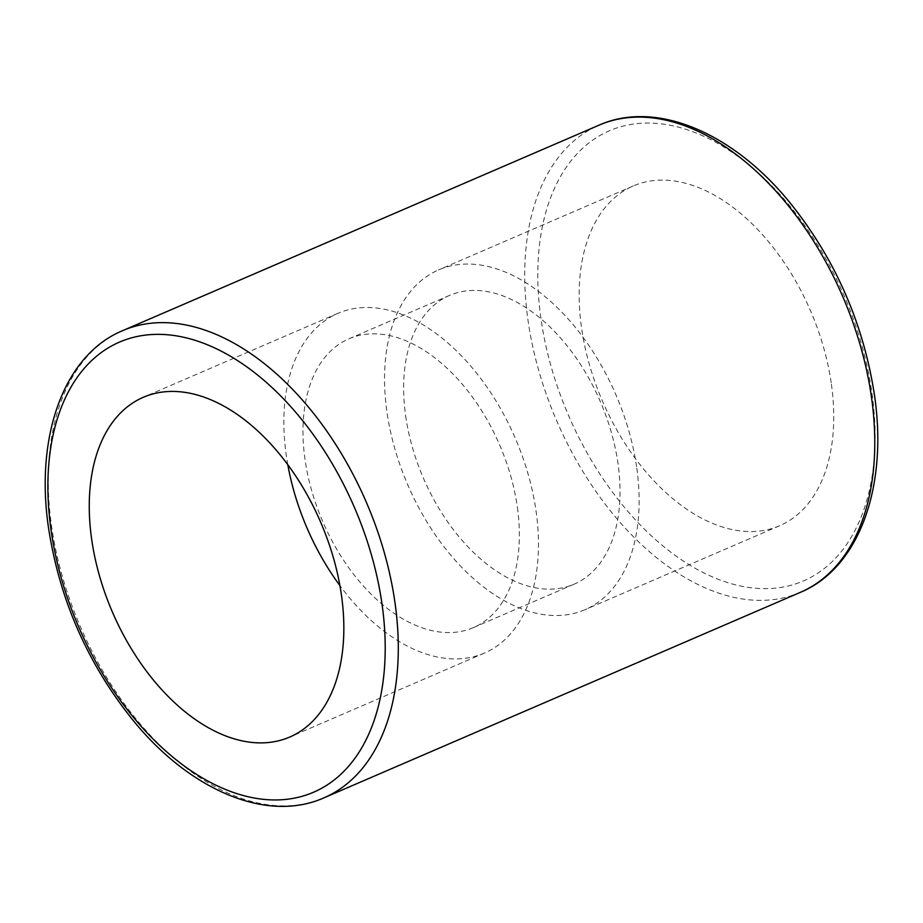 <?xml version="1.0" encoding="UTF-8"?>
<svg xmlns="http://www.w3.org/2000/svg" width="923" height="923" viewBox="0 0 923 923"><rect width="100%" height="100%" fill="white"/><g stroke="black" fill="none" stroke-linecap="round" stroke-linejoin="round"><path stroke-width="0.69" stroke-dasharray="4.62 3.46" d="M287.814 464.788A184.992 113.379 66.7 0 1 286.211 454.843A184.992 113.379 66.7 0 1 337.899 313.347A184.992 113.379 66.7 0 1 536.125 511.584A184.992 113.379 66.7 0 1 484.437 653.069A184.992 113.379 66.7 0 1 339.906 585.574M636.789 468.157A184.992 113.379 66.7 0 1 585.101 609.653A184.992 113.379 66.7 0 1 386.875 411.416A184.992 113.379 66.7 0 1 438.563 269.931A184.992 113.379 66.7 0 1 636.789 468.157M831.404 384.21A184.992 113.379 66.7 0 1 779.716 525.706A184.992 113.379 66.7 0 1 581.502 327.48A184.992 113.379 66.7 0 1 633.178 185.984A184.992 113.379 66.7 0 1 831.404 384.21M405.624 415.673A157.245 96.373 -113.3 0 0 574.106 584.178A157.245 96.373 -113.3 0 0 618.041 463.9A157.245 96.373 -113.3 0 0 449.559 295.406A157.245 96.373 -113.3 0 0 405.624 415.673M517.376 507.327A157.245 96.373 66.7 0 1 473.441 627.594A157.245 96.373 66.7 0 1 304.959 459.1A157.245 96.373 66.7 0 1 348.894 338.822A157.245 96.373 66.7 0 1 517.376 507.327M324.008 797.818A254.367 155.906 66.7 0 1 51.446 525.256A254.367 155.906 66.7 0 1 122.517 330.699M800.483 592.301A254.367 155.906 66.7 0 1 527.933 319.739A254.367 155.906 66.7 0 1 598.992 125.182M872.016 393.44A245.114 150.23 66.7 0 1 738.735 585.597A245.114 150.23 66.7 0 1 540.89 318.262A245.114 150.23 66.7 0 1 674.159 126.093A245.114 150.23 66.7 0 1 872.016 393.44M484.437 653.069L289.822 737.015M779.716 525.706L585.101 609.653M473.441 627.594L574.106 584.178M348.894 338.822L449.559 295.406M633.178 185.984L438.563 269.931M337.899 313.347L143.284 397.294"/><path stroke-width="1.38" d="M341.498 595.52A184.992 113.379 66.7 0 1 289.822 737.015A184.992 113.379 66.7 0 1 91.596 538.79A184.992 113.379 66.7 0 1 143.284 397.294A184.992 113.379 66.7 0 1 341.498 595.52M339.906 585.574A184.992 113.379 66.7 0 1 287.814 464.788M395.067 603.261A254.367 155.906 66.7 0 1 324.008 797.818C267.024 823.27 189.93 790.446 132.9 720.125C87.685 663.775 59.568 599.719 48.538 527.956C34.901 436.233 63.791 355.09 122.517 330.699A254.367 155.906 66.7 0 1 395.067 603.261M382.11 604.738A245.114 150.23 66.7 0 1 248.841 796.907A245.114 150.23 66.7 0 1 50.984 529.56A245.114 150.23 66.7 0 1 184.265 337.403A245.114 150.23 66.7 0 1 382.11 604.738M800.483 592.301C859.209 567.91 888.099 486.767 874.462 395.044C863.432 323.281 835.315 259.225 790.1 202.875C733.07 132.554 655.976 99.73 598.992 125.182A254.367 155.906 66.7 0 1 871.554 397.744A254.367 155.906 66.7 0 1 800.483 592.301L324.008 797.818M598.992 125.182L122.517 330.699"/></g></svg>
